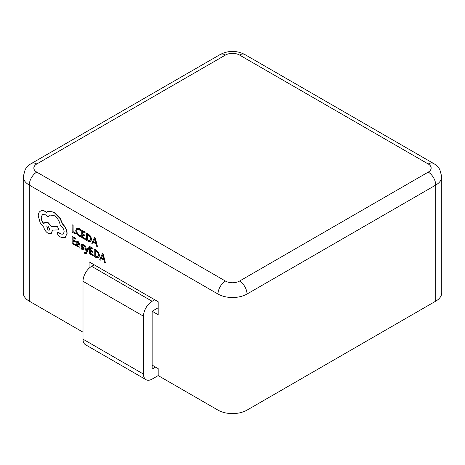 <?xml version="1.0" encoding="UTF-8"?>
<svg xmlns="http://www.w3.org/2000/svg" width="465" height="465" viewBox="0 0 465 465"><rect width="100%" height="100%" fill="white"/><g stroke="black" fill="none" stroke-linecap="round" stroke-linejoin="round"><path stroke-width="0.7" d="M154.729 299.756L152.136 301.256A12.218 7.056 120 0 0 143.499 316.223L143.499 374.093A12.218 7.056 120 0 0 146.027 379.69A12.218 7.056 120 0 0 152.136 379.085L158.187 375.592L158.187 368.606L152.136 365.112M158.187 307.743L152.136 311.236L152.136 369.105L155.595 367.112M94.244 264.835L91.652 266.335L152.136 301.256M143.499 316.223L83.008 281.302L83.008 339.171L143.499 374.093M146.027 379.69L85.543 344.768A12.218 7.056 -60 0 1 83.008 339.171M83.008 281.302A12.218 7.056 -60 0 1 91.652 266.335M86.211 253.681L88.972 247.996L87.978 247.618L86.746 250.838L85.519 246.002L84.461 245.59L86.234 251.821L85.886 252.571L85.072 252.838L84.624 252.472L86.06 252.466M79.922 248.188L80.096 244.73L78.463 241.812L76.737 241.498L76.737 242.387L78.213 242.608L79.131 244.416L76.661 243.759L76.295 244.695L76.678 246.031L77.725 247.043L79.131 246.927L79.131 247.729L79.922 248.188L79.922 244.828L78.289 241.91L76.737 241.498M79.126 244.241L76.754 243.718M75.533 245.654L75.533 244.823L72.947 243.329L72.947 240.87L75.208 242.178L75.208 241.341L72.947 240.033L72.947 237.696L75.388 239.109L75.388 238.266L72.133 236.383L72.133 243.689L75.708 245.555L75.708 244.724L73.121 243.23L73.121 240.969M75.388 239.109L75.562 238.167L72.133 236.383M75.208 242.178L75.382 241.242L73.121 239.934L73.121 237.795M80.462 236.609L80.462 235.703L78.829 235.249L77.207 233.546L76.585 231.099L77.248 229.286L78.974 229.472L80.462 230.768L80.637 229.681L79.137 228.518L76.835 228.239L75.725 230.663L76.539 233.773L78.713 236.022L80.462 236.609L80.637 235.604L79.004 235.151L77.376 233.442L76.754 231L77.422 229.187M158.187 375.592L217.98 410.113L217.98 294.037L29.266 185.082L29.266 301.157L83.008 332.19M89.059 268.288L89.059 261.842L158.187 301.756L158.187 314.724L152.136 311.236M75.47 234.029L75.638 233.093L73.121 231.64L73.121 225.165L72.133 224.798L72.133 232.099L75.47 234.029L75.638 233.093M85.13 239.609L85.13 238.772L82.549 237.284L82.549 234.825L84.81 236.127L84.81 235.296L82.549 233.988L82.549 231.651L84.99 233.058L84.99 232.221L81.73 230.338L81.73 237.644L85.304 239.51L85.304 238.673L82.718 237.179L82.718 234.924M84.99 233.058L85.159 232.116L81.73 230.338M84.81 236.127L84.985 235.191L82.718 233.889L82.718 231.75M88.303 233.936L86.327 232.994L86.327 240.295L88.065 241.3L90.605 241.655L91.652 239.423L90.698 236.284L88.303 233.936L86.327 232.994M97.522 246.758L95.284 237.964L94.412 237.458L91.832 243.474L92.733 243.997L93.337 242.346L95.976 243.869L96.621 246.241L97.522 246.758L95.11 238.063L94.238 237.557M92.733 243.997L93.453 242.41M83.409 248.67L82.474 248.839L81.172 247.583L80.997 248.624L82.224 249.641L83.805 249.856M83.537 249.984L84.049 249.153L83.781 248.136L81.817 245.392L82.061 245.02L82.683 245.189L83.834 246.229L84.002 245.241L82.933 244.392L81.422 244.206M83.712 249.885L84.223 249.054L83.956 248.037L82.166 245.875L82.235 244.921M93.052 255.767L93.052 254.936L90.472 253.442L90.472 250.99L92.733 252.292L92.733 251.455L90.472 250.153L90.472 247.81L92.913 249.223L92.913 248.38L89.652 246.502L89.652 253.809L93.227 255.669L93.227 254.837L90.64 253.344L90.64 251.088M92.913 249.223L93.081 248.281L89.652 246.502M92.733 252.292L92.907 251.356L90.64 250.048L90.64 247.915M96.226 250.094L94.25 249.153L94.25 256.459L95.988 257.465L98.528 257.819L99.574 255.587L98.621 252.443L96.226 250.094L94.25 249.153M105.445 262.923L103.207 254.128L102.335 253.623L99.754 259.639L100.655 260.156L101.265 258.511L103.898 260.034L104.544 262.4L105.445 262.923L103.032 254.227L102.16 253.721M100.655 260.156L101.376 258.575M65.187 237.487L67.123 233.354C66.896 229.861 65.414 226.74 62.67 223.979L60.241 218.474L54.126 212.238L48.726 211.151L47.633 211.604M63.217 234.133L61.095 233.976L58.799 232.599L57.736 232.564M47.971 216.986L49.499 215.022L53.998 215.481C57.532 217.87 59.63 221.247 60.293 225.612L60.653 225.816C62.787 227.286 63.961 229.309 64.158 231.895L63.13 234.186L60.921 234.075L58.631 232.698L57.643 232.605L57.236 233.506L58.538 235.865L61.194 237.4L65.286 237.423L66.948 233.453C66.728 229.966 65.24 226.839 62.496 224.078L60.066 218.573L53.952 212.336L48.552 211.25L46.576 212.389L45.541 211.691C43.547 210.564 41.821 210.401 40.368 211.197C38.984 212.034 38.281 213.604 38.252 215.9L40.141 222.648L43.739 227.222C44.466 229.855 45.89 231.855 48.011 233.221L51.191 233.529L52.51 230.099L58.811 229.896L57.416 226.339L51.388 226.49L48.011 222.781L44.838 222.479L43.786 223.764C42.1 221.846 41.199 219.736 41.089 217.428L42.408 214.522L45.582 214.83L47.971 216.986L49.586 214.97M43.96 223.665C42.269 221.747 41.373 219.637 41.257 217.329L42.495 214.475M58.811 229.896L57.584 226.234L51.557 226.391L48.186 222.677L44.925 222.433M51.278 233.477L52.685 230.001M46.744 212.29L45.71 211.592C43.716 210.465 41.995 210.302 40.536 211.098L40.536 211.098M29.266 301.157A20.53 11.852 180 0 1 23.25 292.776L23.25 176.7A20.53 11.852 180 0 0 29.266 185.082A10.59 6.115 120 0 1 36.752 172.108L225.473 281.069A9.939 5.737 0 0 0 239.527 281.069L428.248 172.108A9.939 5.737 0 0 0 428.248 163.994L239.527 55.039A9.939 5.737 0 0 0 225.473 55.039L36.752 163.994A9.939 5.737 0 0 0 36.752 172.108M428.248 163.994A10.59 6.115 120 0 1 433.543 163.471C436.246 165.023 438.35 167.08 439.844 169.626L441.75 176.7L441.75 292.776A20.53 11.852 180 0 1 435.734 301.157L435.734 185.082L247.02 294.037L247.02 410.113L435.734 301.157M247.02 410.113A20.53 11.852 180 0 1 217.98 410.113M75.47 233.192L73.121 231.64M72.947 231.739L73.121 225.165M72.947 225.269L72.133 224.798M80.462 230.768L80.637 229.681M80.462 229.78L78.963 228.617L76.638 228.35M90.524 241.695L91.477 239.527L90.524 236.383L88.135 234.035M89.989 240.76L90.617 239.056L89.925 236.598L87.147 234.302L87.147 239.934L89.966 240.777M87.315 234.401L87.315 239.835L90.117 240.69M93.599 241.672L95.72 242.899L94.651 238.731L93.599 241.672L95.656 242.66M94.819 238.632L93.773 241.573M77.306 244.544L77.324 245.828L77.928 246.409L78.788 246.479L79.131 245.113L77.306 244.544L77.097 245.084L78.103 246.311L78.963 246.38M77.481 244.445L77.271 244.985M83.834 246.229L83.834 245.34L81.509 244.183L81.003 245.003L81.224 245.956L83.235 248.769L82.299 248.938L80.997 247.682M83.235 248.769L83.09 249.135M84.624 252.472L84.624 253.286L85.136 253.657L86.13 253.733L86.746 252.919L88.798 248.095L87.978 247.618M86.746 250.838L86.653 251.176M86.624 251.193L86.699 250.606M86.531 250.705L85.519 246.002M85.345 246.101L84.461 245.59M85.886 252.571L85.246 252.733M98.446 257.86L99.4 255.686L98.446 252.547L96.057 250.199M97.912 256.924L98.545 255.221L97.848 252.762L95.069 250.466L95.069 256.099L97.888 256.942M95.238 250.565L95.238 256L98.039 256.854M101.521 257.837L103.643 259.063L102.573 254.89L101.521 257.837L103.585 258.825M102.742 254.791L101.696 257.732M47.971 230.076L49.203 230.198L49.72 229.065L47.971 226.025L46.727 225.903L47.971 230.076L49.29 230.146M46.814 225.862L48.139 229.977M239.527 281.069A10.59 6.115 -120 0 1 247.02 294.037A20.53 11.852 180 0 1 217.98 294.037A10.59 6.115 120 0 1 225.473 281.069M441.75 176.7A20.53 11.852 180 0 1 435.734 185.082A10.59 6.115 -120 0 0 428.248 172.108M433.543 163.471L244.823 54.515A10.59 6.115 120 0 0 239.527 55.039M225.473 55.039A10.59 6.115 -120 0 0 220.178 54.515L31.457 163.471C28.754 165.023 26.65 167.08 25.157 169.626L23.25 176.7M36.752 163.994A10.59 6.115 -120 0 0 31.457 163.471M244.823 54.515C236.609 50.377 228.391 50.377 220.178 54.515"/></g></svg>
